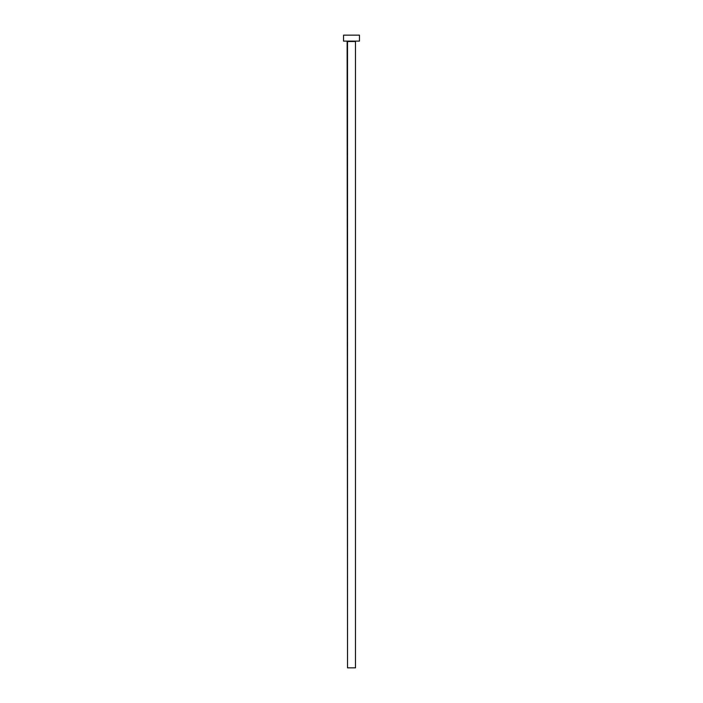 <?xml version="1.0" encoding="UTF-8"?>
<svg xmlns="http://www.w3.org/2000/svg" width="703" height="703" viewBox="0 0 703 703"><rect width="100%" height="100%" fill="white"/><g stroke="black" fill="none" stroke-linecap="round" stroke-linejoin="round"><path stroke-width="1.05" d="M355.481 41.521L347.519 41.521L347.519 667.85L355.481 667.85L355.481 41.521L355.481 667.85L347.519 667.85L347.124 41.117L355.481 41.521M343.539 35.15L343.539 41.117L359.461 41.117L359.461 35.15L343.539 35.15L343.539 41.117L359.461 41.117L359.461 35.15L343.539 35.15"/></g></svg>
